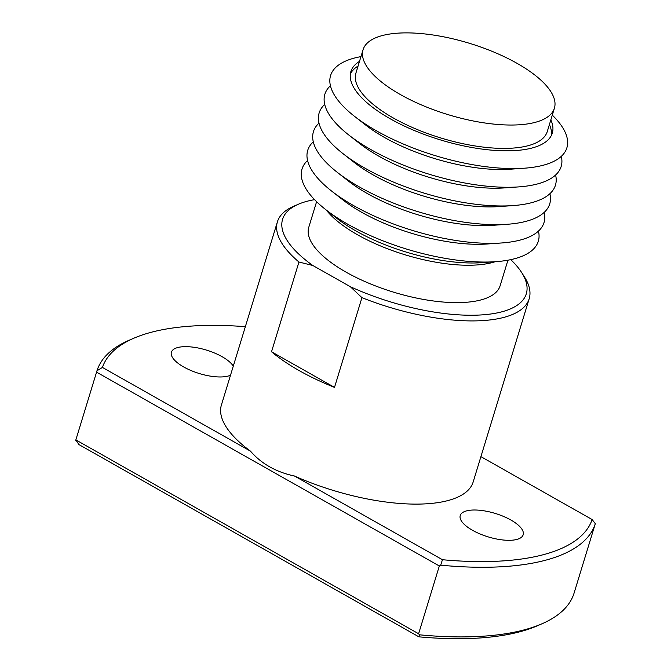 <?xml version="1.0" encoding="UTF-8"?>
<svg xmlns="http://www.w3.org/2000/svg" width="671" height="671" viewBox="0 0 671 671"><rect width="100%" height="100%" fill="white"/><g stroke="black" fill="none" stroke-linecap="round" stroke-linejoin="round"><path stroke-width="1.01" d="M230.514 375.215A32.904 12.246 -163 0 1 183.703 366.962A32.904 12.246 -163 0 1 171.407 352.191A32.904 12.246 -163 0 1 190.438 346.873A32.904 12.246 -163 0 1 222.051 356.67A32.904 12.246 -163 0 1 233.282 366.156M510.866 520.008A32.904 12.246 -163 0 1 523.17 534.779A32.904 12.246 -163 0 1 504.139 540.096A32.904 12.246 -163 0 1 472.527 530.3A32.904 12.246 -163 0 1 460.231 515.538A32.904 12.246 -163 0 1 479.253 510.22A32.904 12.246 -163 0 1 510.866 520.008M363.07 49.713L355.924 73.08A100.038 37.232 17 0 0 393.307 117.97A100.038 37.232 17 0 0 489.411 147.737A100.038 37.232 17 0 0 547.259 131.575L554.405 108.207A100.038 37.232 17 0 0 517.014 63.317A100.038 37.232 17 0 0 420.91 33.55A100.038 37.232 17 0 0 363.07 49.713A100.038 37.232 17 0 0 400.453 94.603A100.038 37.232 17 0 0 496.557 124.37A100.038 37.232 17 0 0 554.405 108.207M350.371 73.936A105.305 39.195 -163 0 1 358.071 66.052M359.497 61.371A105.305 39.195 17 0 0 350.883 71.537A105.305 39.195 17 0 0 390.237 118.792A105.305 39.195 17 0 0 491.398 150.128A105.305 39.195 17 0 0 552.292 133.118A105.305 39.195 17 0 0 550.832 119.874M360.956 56.624A123.539 45.98 17 0 0 354.397 116.234A123.539 45.98 17 0 0 376.758 130.988A123.539 45.98 17 0 0 524.387 168.203A123.539 45.98 17 0 0 552.292 115.118M354.397 116.234L365.469 124.907A105.305 39.195 17 0 0 384.525 137.488A105.305 39.195 17 0 0 510.363 169.201L524.387 168.203M549.406 124.546A105.305 39.195 -163 0 1 551.386 135.391M330.426 85.729A123.539 45.98 17 0 0 348.685 134.921A123.539 45.98 17 0 0 371.038 149.683A123.539 45.98 17 0 0 518.675 186.899A123.539 45.98 17 0 0 561.317 156.318M348.685 134.921L359.748 143.602A105.305 39.195 17 0 0 378.813 156.175A105.305 39.195 17 0 0 504.651 187.897L518.675 186.899M324.714 104.416A123.539 45.98 17 0 0 342.965 153.617A123.539 45.98 17 0 0 365.326 168.379A123.539 45.98 17 0 0 512.963 205.594A123.539 45.98 17 0 0 555.605 175.014M342.965 153.617L354.036 162.29A105.305 39.195 17 0 0 373.093 174.871A105.305 39.195 17 0 0 498.93 206.593L512.963 205.594M319.002 123.112A123.539 45.98 17 0 0 337.253 172.313A123.539 45.98 17 0 0 359.614 187.066A123.539 45.98 17 0 0 507.242 224.282A123.539 45.98 17 0 0 549.893 193.701M337.253 172.313L348.324 180.985A105.305 39.195 17 0 0 367.381 193.567A105.305 39.195 17 0 0 493.219 225.288L507.242 224.282M313.282 141.807A123.539 45.98 17 0 0 331.541 191.009A123.539 45.98 17 0 0 353.894 205.762A123.539 45.98 17 0 0 501.531 242.977A123.539 45.98 17 0 0 544.173 212.397M331.541 191.009L342.604 199.681A105.305 39.195 17 0 0 361.661 212.262A105.305 39.195 17 0 0 487.498 243.976L501.531 242.977M307.57 160.503A123.539 45.98 17 0 0 325.821 209.696A123.539 45.98 17 0 0 348.182 224.458A123.539 45.98 17 0 0 495.819 261.673A123.539 45.98 17 0 0 538.461 231.092M325.821 209.696L336.892 218.377A105.305 39.195 17 0 0 355.949 230.95A105.305 39.195 17 0 0 481.786 262.671L495.819 261.673M316.603 201.694L308.769 227.301A100.038 37.232 17 0 0 346.161 272.191A100.038 37.232 17 0 0 442.256 301.958A100.038 37.232 17 0 0 500.105 285.796L507.939 260.197M326.316 210.082A100.038 37.232 17 0 0 357.584 234.8A100.038 37.232 17 0 0 495.19 261.715M314.565 199.656A127.415 47.423 17 0 0 298.377 204.236L293.73 206.249A131.633 48.991 17 0 0 277.417 221.799L221.405 404.999A131.633 48.991 17 0 0 250.476 451.147C255.919 457.437 262.336 462.671 269.742 466.865C277.157 471.05 285.376 474.095 294.401 475.991A131.633 48.991 17 0 0 473.164 481.971L529.176 298.771A131.633 48.991 17 0 0 524.353 276.754L521.627 272.493A127.415 47.423 17 0 0 510.765 259.643M277.417 221.799A131.633 48.991 17 0 0 298.947 262.025L271.52 351.755A131.633 48.991 17 0 0 299.174 370.593A131.633 48.991 17 0 0 334.51 387.377L361.937 297.647A131.633 48.991 17 0 0 529.176 298.771M245.351 326.676A256.414 95.441 17 0 0 133.848 338.209A256.414 95.441 17 0 0 102.428 367.423L250.476 451.147M298.377 204.236A127.415 47.423 17 0 0 312.837 265.498L350.337 286.702A127.415 47.423 17 0 0 484.059 314.733A127.415 47.423 17 0 0 521.627 272.493M361.937 297.647L350.337 286.702M312.837 265.498L298.947 262.025M294.401 475.991L442.449 559.723A256.414 95.441 17 0 0 592.149 519.547L480.914 456.641M442.449 559.723L440.704 565.167A260.625 97.01 17 0 0 595.303 523.674L592.149 519.547M133.848 338.209L129.193 340.214A260.625 97.01 17 0 0 96.985 370.769L102.428 367.423M440.704 565.167L439.329 565.988L418.612 633.751L419.417 634.8A260.625 97.01 17 0 0 541.807 623.862A260.625 97.01 17 0 0 574.015 593.307L574.435 591.939M595.152 524.177L595.303 523.674L595.152 524.177M419.417 634.8L418.88 636.829L78.851 444.529L75.848 439.908L418.612 633.751M75.697 440.402L96.985 370.769L96.565 372.145L439.329 565.988M418.88 636.829A256.414 95.441 17 0 0 537.152 625.875L541.807 623.862M271.52 351.755L334.51 387.377M574.259 592.518L595.219 523.967M75.781 440.117L96.741 371.566"/></g></svg>
